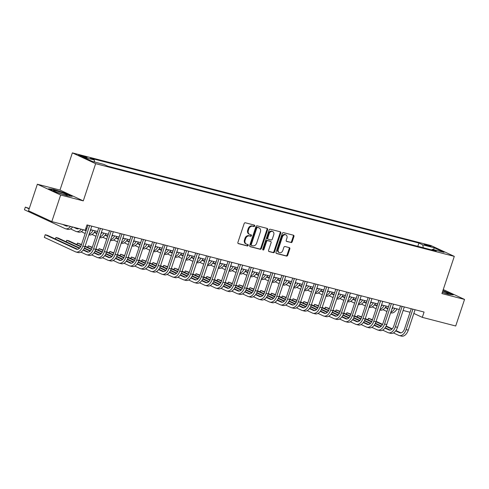 <?xml version="1.0" encoding="UTF-8"?>
<svg xmlns="http://www.w3.org/2000/svg" width="489" height="489" viewBox="0 0 489 489"><rect width="100%" height="100%" fill="white"/><g stroke="black" fill="none" stroke-linecap="round" stroke-linejoin="round"><path stroke-width="0.73" d="M254.683 225.985A0.77 0.605 114.9 0 0 254.335 225.099L245.344 222.776A1.106 0.868 114.9 0 0 244.152 223.601L237.905 242.379A1.106 0.868 114.9 0 0 238.406 243.644L247.397 245.967A0.77 0.605 114.9 0 0 247.88 244.506L246.719 244.207A3.533 2.781 114.9 0 1 246.34 244.072A3.533 2.781 114.9 0 1 245.123 240.166L245.643 238.601A3.533 2.781 114.9 0 1 249.457 235.961L250.625 236.266A0.77 0.605 114.9 0 0 251.108 234.806L249.946 234.5A3.533 2.781 114.9 0 1 249.573 234.365A3.533 2.781 114.9 0 1 248.351 230.466L248.87 228.901A3.533 2.781 114.9 0 1 252.685 226.26L253.852 226.56A0.77 0.605 114.9 0 0 254.683 225.985M249.573 234.365L248.944 234.078A3.533 2.781 114.9 0 1 247.721 230.172L248.241 228.607A3.533 2.781 114.9 0 1 252.055 225.967L253.223 226.266A0.77 0.605 114.9 0 0 253.993 225.013M238.051 243.424L246.768 245.674A0.77 0.605 114.9 0 0 247.538 244.414M246.34 244.072L245.716 243.779A3.533 2.781 114.9 0 1 244.494 239.873L245.013 238.308A3.533 2.781 114.9 0 1 248.828 235.674L249.995 235.973A0.77 0.605 114.9 0 0 250.765 234.714M425.681 244.524A3.6 0.318 18.4 0 0 424.281 244.323A3.6 0.318 18.4 0 0 426.102 245.227A3.6 0.318 18.4 0 0 429.709 246.389A3.6 0.318 18.4 0 0 431.109 246.59A3.6 0.318 18.4 0 0 429.287 245.686A3.6 0.318 18.4 0 0 425.681 244.524M291.004 242.568A1.106 0.868 114.9 0 0 292.202 241.743L293.95 236.474A1.106 0.868 114.9 0 0 293.455 235.209L283.467 232.63A1.106 0.868 114.9 0 0 282.275 233.455L276.028 252.232A1.106 0.868 114.9 0 0 276.529 253.498L286.511 256.077A1.106 0.868 114.9 0 0 287.703 255.252L289.824 248.889A1.106 0.868 114.9 0 0 289.323 247.63L285.05 246.523A1.106 0.868 114.9 0 0 283.858 247.348L282.807 250.502A2.952 2.323 114.9 0 1 279.298 252.599A2.952 2.323 114.9 0 1 278.278 249.335L282.391 236.969A2.952 2.323 114.9 0 1 285.9 234.873A2.952 2.323 114.9 0 1 286.921 238.137L286.236 240.203A1.106 0.868 114.9 0 0 286.731 241.462L290.374 242.275A1.106 0.868 114.9 0 0 291.572 241.45L293.321 236.181A1.106 0.868 114.9 0 0 293.174 235.142M441.922 293.577L464.55 299.427L455.711 325.998L422.307 317.361L424.073 312.049L86.987 224.916L85.214 230.233L51.81 221.596L60.648 195.025L83.283 200.875L95.655 163.668L454.293 256.37L441.922 293.577M267.636 229.671A1.106 0.868 114.9 0 0 267.135 228.406L257.153 225.826A1.106 0.868 114.9 0 0 255.955 226.651L249.708 245.429A1.106 0.868 114.9 0 0 250.209 246.694L260.197 249.274A1.106 0.868 114.9 0 0 261.389 248.449L267.636 229.671L267.006 229.378A1.106 0.868 114.9 0 0 266.86 228.339M270.307 229.231L280.295 231.81A1.106 0.868 114.9 0 1 280.796 233.07L274.549 251.853A1.106 0.868 114.9 0 1 273.351 252.679L269.078 251.572A1.106 0.868 114.9 0 1 268.583 250.307L271.114 242.691A1.106 0.868 114.9 0 0 270.613 241.432L267.783 240.698A1.106 0.868 114.9 0 0 266.584 241.523L263.95 249.451A0.77 0.605 114.9 0 1 262.764 249.145L269.115 230.056A1.106 0.868 114.9 0 1 270.307 229.231M83.851 156.981L85.746 157.47A3.484 0.306 18.4 0 0 87.103 157.666A3.484 0.306 18.4 0 0 85.337 156.786A3.484 0.306 18.4 0 0 81.846 155.661L79.945 155.172A3.484 0.306 18.4 0 0 78.595 154.976A3.484 0.306 18.4 0 0 80.361 155.85A3.484 0.306 18.4 0 0 83.851 156.981M95.655 163.668L72.366 152.874L431.005 245.576L454.293 256.37M417.82 246.334L418.908 243.064L90.441 158.161L94.249 159.927L82.61 156.92L92.305 161.413L103.943 164.42L107.751 166.187L436.219 251.089L432.41 249.323L431.659 249.91M418.908 243.064L422.716 244.83L434.354 247.837L444.049 252.33L432.41 249.323M83.283 200.875L59.988 190.074L37.36 184.225L60.648 195.025M37.36 184.225L28.515 210.796L51.81 221.596M464.55 299.427L443.254 289.555M59.988 190.074L72.366 152.874M413.841 313.437L422.307 317.361M85.813 228.449L86.779 228.699M90.606 229.689L97.555 231.486M101.382 232.471L108.332 234.268M112.158 235.258L119.108 237.055M122.935 238.045L129.885 239.842M133.711 240.826L140.661 242.623M144.487 243.614L151.437 245.411M155.264 246.401L162.214 248.198M166.04 249.188L172.99 250.979M176.816 251.969L183.766 253.767M187.593 254.757L194.543 256.554M198.369 257.544L205.319 259.341M209.145 260.325L216.095 262.122M219.922 263.113L226.872 264.91M230.698 265.9L237.648 267.697M241.474 268.687L248.424 270.478M252.251 271.468L259.201 273.265M263.027 274.256L269.977 276.053M273.803 277.043L280.753 278.84M284.58 279.824L291.53 281.621M295.356 282.611L302.306 284.409M306.132 285.399L313.082 287.196M316.909 288.186L323.859 289.977M327.691 290.967L334.635 292.764M338.467 293.755L345.411 295.552M349.244 296.542L356.188 298.333M360.02 299.323L366.964 301.12M370.796 302.11L377.74 303.907M381.573 304.898L388.517 306.695M392.349 307.679L399.293 309.476M403.125 310.466L410.069 312.263M94.249 159.927L94.677 162.024M423.309 247.752L422.716 244.83M434.354 247.837L433.443 249.592M67.439 195.826L72.256 196.352L65.239 193.1L53.411 189.329L48.6 188.803L55.618 192.055L67.439 195.826M442.325 292.355L448.492 294.323L453.309 294.849L442.936 290.527M249.855 246.474L259.567 248.98A1.106 0.868 114.9 0 0 260.759 248.161L267.006 229.378M257.593 227.532A0.77 0.605 114.9 0 0 256.762 228.106L251.279 244.592A0.77 0.605 114.9 0 0 251.627 245.472L252.856 245.79A3.533 2.781 114.9 0 0 256.67 243.155L260.417 231.884A3.533 2.781 114.9 0 0 259.194 227.978A3.533 2.781 114.9 0 0 258.822 227.843L256.963 227.238A0.77 0.605 114.9 0 0 256.132 227.813L256.762 228.106M251.468 245.399L250.998 245.185A0.77 0.605 114.9 0 1 250.649 244.298L256.132 227.813M259.194 227.978L258.565 227.691A3.533 2.781 114.9 0 0 258.192 227.556L258.822 227.843M256.963 227.238L258.192 227.556M268.73 251.352L272.721 252.385A1.106 0.868 114.9 0 0 273.919 251.56L280.166 232.782A1.106 0.868 114.9 0 0 280.02 231.737M270.209 241.242A1.106 0.868 114.9 0 0 269.983 241.138L267.153 240.405A1.106 0.868 114.9 0 0 265.955 241.23L263.32 249.158L263.95 249.451M262.776 249.726A0.77 0.605 114.9 0 0 263.32 249.158M273.742 234.787A2.952 2.323 114.9 0 0 272.721 231.529A2.952 2.323 114.9 0 0 269.219 233.62L267.764 237.978A1.106 0.868 114.9 0 0 268.265 239.237L271.102 239.971A1.106 0.868 114.9 0 0 272.294 239.145L273.742 234.787M272.721 231.529L272.092 231.236A2.952 2.323 114.9 0 0 268.589 233.326L269.219 233.62M267.636 238.944A1.106 0.868 114.9 0 1 267.135 237.685L268.589 233.326M286.383 241.242L290.374 242.275M285.9 234.873L285.27 234.586A2.952 2.323 114.9 0 0 281.762 236.676L282.391 236.969M279.298 252.599L278.669 252.306A2.952 2.323 114.9 0 1 277.648 249.042L281.762 236.676M276.175 253.278L285.882 255.784A1.106 0.868 114.9 0 0 287.074 254.958L289.195 248.595A1.106 0.868 114.9 0 0 289.048 247.556M68.032 225.79A5.623 3.435 104.5 0 1 66.266 226.04A5.623 3.435 104.5 0 1 65.905 225.912L62.616 224.39M67.207 226.077L64.774 224.946M29.285 208.497L25.336 207.104L24.45 209.763L65.025 228.571A8.435 5.153 -75.5 0 0 65.563 228.766A8.435 5.153 -75.5 0 0 70.483 226.425M29.157 208.876L25.336 207.104L24.45 209.763M65.563 228.766L67.72 229.323A8.435 5.153 -75.5 0 0 72.641 226.982M77.641 249.311L47.366 235.282L45.214 234.72L44.328 237.379L75.459 251.811A8.435 5.153 -75.5 0 0 75.997 252.006A8.435 5.153 -75.5 0 0 82.83 246.028L89.628 225.6M75.997 252.006L78.154 252.562A8.435 5.153 -75.5 0 0 84.988 246.584L91.779 226.156M87.953 225.166L81.26 245.295A5.623 3.435 104.5 0 1 76.7 249.28A5.623 3.435 104.5 0 1 76.339 249.152L45.214 234.72L44.328 237.379M78.808 228.577A5.623 3.435 104.5 0 1 77.042 228.828A5.623 3.435 104.5 0 1 76.681 228.699L73.393 227.177M77.983 228.858L75.55 227.733M70.471 228.889L75.801 231.358A8.435 5.153 -75.5 0 0 76.339 231.548A8.435 5.153 -75.5 0 0 81.26 229.207M76.339 231.548L78.497 232.11A8.435 5.153 -75.5 0 0 83.417 229.763M91.254 229.854A5.623 3.435 104.5 0 1 90.178 230.979M86.192 230.453L85.282 230.032M86.064 230.839L84.169 229.958M81.247 231.67L85.184 233.497M88.906 234.799L89.273 234.891A8.435 5.153 -75.5 0 0 95.263 230.894M89.09 234.237A8.435 5.153 -75.5 0 0 93.112 230.331M102.03 232.642A5.623 3.435 104.5 0 1 100.954 233.766M96.969 233.241L94.524 232.104M90.813 230.386L90.434 230.209M96.84 233.626L94.279 232.434M86.706 228.925L85.795 228.504M92.024 234.457L95.96 236.279M99.683 237.587L100.049 237.678A8.435 5.153 -75.5 0 0 106.04 233.675M99.866 237.024A8.435 5.153 -75.5 0 0 103.888 233.119M80.905 252.122L86.235 254.598A8.435 5.153 -75.5 0 0 86.773 254.787A8.435 5.153 -75.5 0 0 93.607 248.809L100.404 228.381M86.773 254.787L88.931 255.344A8.435 5.153 -75.5 0 0 95.765 249.372L102.556 228.944M98.729 227.953L92.036 248.082A5.623 3.435 104.5 0 1 87.476 252.067A5.623 3.435 104.5 0 1 87.115 251.939L83.161 250.105M88.417 252.098L83.405 249.775M79.695 248.057L58.142 238.064L55.99 237.507L55.477 239.042M79.395 248.357L55.99 237.507L55.269 238.944M91.681 254.91L97.011 257.379A8.435 5.153 -75.5 0 0 97.549 257.575A8.435 5.153 -75.5 0 0 104.383 251.597L111.18 231.169M97.549 257.575L99.707 258.131A8.435 5.153 -75.5 0 0 106.541 252.153L113.332 231.725M109.505 230.735L102.812 250.869A5.623 3.435 104.5 0 1 98.252 254.855A5.623 3.435 104.5 0 1 97.892 254.726L93.937 252.892M99.194 254.885L94.181 252.562M90.471 250.839L84.408 248.033M80.819 246.37L68.918 240.851L66.767 240.295L66.253 241.823M90.172 251.144L84.236 248.394M80.636 246.725L66.767 240.295L66.046 241.725M102.458 257.697L107.788 260.166A8.435 5.153 -75.5 0 0 108.326 260.362A8.435 5.153 -75.5 0 0 115.159 254.384L121.957 233.956M108.326 260.362L110.483 260.918A8.435 5.153 -75.5 0 0 117.317 254.94L124.108 234.512M120.282 233.522L113.589 253.65A5.623 3.435 104.5 0 1 109.029 257.636A5.623 3.435 104.5 0 1 108.668 257.507L104.713 255.674M109.97 257.672L104.958 255.344M101.247 253.626L95.184 250.814M91.596 249.152L85.129 246.156M81.529 244.488L77.543 243.076L77.03 244.61M100.948 253.932L95.013 251.175M91.412 249.512L85 246.535M81.4 244.867L77.543 243.076L76.822 244.512M112.806 235.423A5.623 3.435 104.5 0 1 111.73 236.554M107.745 236.028L105.3 234.891M101.59 233.174L101.211 232.996M107.617 236.407L105.056 235.221M97.482 231.713L96.284 231.156M102.8 237.244L106.736 239.066M110.459 240.368L110.826 240.466A8.435 5.153 -75.5 0 0 116.816 236.462M110.642 239.812A8.435 5.153 -75.5 0 0 114.664 235.906M113.234 260.484L118.564 262.954A8.435 5.153 -75.5 0 0 119.102 263.143A8.435 5.153 -75.5 0 0 125.936 257.171L132.733 236.743M119.102 263.143L121.26 263.705A8.435 5.153 -75.5 0 0 128.094 257.727L134.885 237.299M131.058 236.309L124.365 256.438A5.623 3.435 104.5 0 1 119.811 260.423A5.623 3.435 104.5 0 1 119.444 260.295L115.49 258.461M120.746 260.454L115.734 258.131M112.024 256.413L105.96 253.602M102.372 251.939L95.905 248.938M92.305 247.269L88.32 245.863L87.806 247.397M111.724 256.713L105.789 253.962M102.189 252.293L95.777 249.323M92.177 247.654L88.32 245.863L87.598 247.3M63.16 193.094A7.311 0.642 18.4 0 0 56.217 190.881A7.311 0.642 18.4 0 0 53.472 190.606A7.311 0.642 18.4 0 0 57.549 192.483A7.311 0.642 18.4 0 0 67.176 195.166A7.311 0.642 18.4 0 0 63.16 193.094M62.751 194.219A5.532 0.489 18.4 0 0 62.158 193.992A5.532 0.489 18.4 0 0 57.586 192.495M49.438 189.188L53.558 189.64L65.019 193.296L71.412 196.26M442.356 292.269A7.311 0.642 18.4 0 0 445.503 293.18A7.311 0.642 18.4 0 0 448.236 293.657A7.311 0.642 18.4 0 0 442.753 291.065M443.804 292.709A5.532 0.489 18.4 0 0 442.38 292.184M442.857 290.766L452.466 294.757M123.583 238.21A5.623 3.435 104.5 0 1 122.507 239.335M118.521 238.815L116.076 237.678M112.366 235.961L111.987 235.784M118.393 239.194L115.832 238.009M108.258 234.494L107.06 233.938M113.576 240.026L117.513 241.853M121.235 243.155L121.602 243.247A8.435 5.153 -75.5 0 0 127.592 239.249M121.425 242.599A8.435 5.153 -75.5 0 0 125.441 238.693M124.01 263.265L129.34 265.735A8.435 5.153 -75.5 0 0 129.878 265.93A8.435 5.153 -75.5 0 0 136.712 259.952L143.509 239.524M129.878 265.93L132.036 266.487A8.435 5.153 -75.5 0 0 138.87 260.509L145.661 240.081M141.834 239.097L135.141 259.225A5.623 3.435 104.5 0 1 130.587 263.21A5.623 3.435 104.5 0 1 130.221 263.082L126.266 261.248M131.523 263.241L126.51 260.918M122.8 259.201L116.737 256.389M113.148 254.726L106.681 251.725M103.081 250.056L99.096 248.65L98.582 250.179M122.501 259.5L116.565 256.749M112.965 255.081L106.553 252.11M102.953 250.441L99.096 248.65L98.375 250.087M134.359 240.998A5.623 3.435 104.5 0 1 133.283 242.122M129.298 241.597L126.853 240.466M123.142 238.742L122.763 238.565M129.175 241.982L126.608 240.796M119.035 237.281L117.837 236.725M124.353 242.813L128.289 244.641M132.012 245.943L132.378 246.034A8.435 5.153 -75.5 0 0 138.369 242.031M132.201 245.38A8.435 5.153 -75.5 0 0 136.217 241.474M134.787 266.053L140.117 268.522A8.435 5.153 -75.5 0 0 140.655 268.718A8.435 5.153 -75.5 0 0 147.489 262.74L154.286 242.312M140.655 268.718L142.812 269.274A8.435 5.153 -75.5 0 0 149.646 263.296L156.437 242.868M152.611 241.878L145.918 262.012A5.623 3.435 104.5 0 1 141.364 265.998A5.623 3.435 104.5 0 1 141.003 265.863L137.042 264.029M142.299 266.028L137.287 263.699M133.576 261.982L127.513 259.17M123.925 257.507L117.458 254.512M113.858 252.844L109.872 251.438L109.359 252.966M133.277 262.287L127.342 259.531M123.741 257.868L117.329 254.891M113.729 253.223L109.872 251.438L109.151 252.868M145.135 243.779A5.623 3.435 104.5 0 1 144.059 244.91M140.074 244.384L137.629 243.247M133.919 241.529L133.54 241.352M139.952 244.769L137.385 243.577M129.811 240.068L128.613 239.512M135.129 245.6L139.065 247.422M142.788 248.724L143.155 248.822A8.435 5.153 -75.5 0 0 149.145 244.818M142.977 248.167A8.435 5.153 -75.5 0 0 146.993 244.262M145.563 268.84L150.893 271.309A8.435 5.153 -75.5 0 0 151.431 271.505A8.435 5.153 -75.5 0 0 158.265 265.527L165.062 245.099M151.431 271.505L153.589 272.061A8.435 5.153 -75.5 0 0 160.423 266.083L167.214 245.655M163.387 244.665L156.694 264.793A5.623 3.435 104.5 0 1 152.14 268.779A5.623 3.435 104.5 0 1 151.779 268.65L147.819 266.817M153.075 268.809L148.063 266.487M144.353 264.769L138.289 261.957M134.701 260.295L128.234 257.293M124.634 255.625L120.649 254.219L120.135 255.753M144.053 265.075L138.118 262.318M134.518 260.649L128.106 257.679M124.506 256.01L120.649 254.219L119.927 255.655M155.912 246.566A5.623 3.435 104.5 0 1 154.836 247.691M150.85 247.171L148.405 246.034M144.695 244.317L144.316 244.139M150.728 247.55L148.161 246.364M140.587 242.85L139.389 242.293M145.905 248.388L149.842 250.209M153.564 251.511L153.931 251.609A8.435 5.153 -75.5 0 0 159.921 247.605M153.754 250.955A8.435 5.153 -75.5 0 0 157.77 247.049M156.339 271.621L161.67 274.091A8.435 5.153 -75.5 0 0 162.207 274.286A8.435 5.153 -75.5 0 0 169.041 268.308L175.838 247.88M162.207 274.286L164.365 274.842A8.435 5.153 -75.5 0 0 171.199 268.871L177.996 248.443M174.163 247.452L167.47 267.581A5.623 3.435 104.5 0 1 162.916 271.566A5.623 3.435 104.5 0 1 162.556 271.438L158.595 269.604M163.852 271.597L158.839 269.274M155.129 267.556L149.066 264.745M145.477 263.082L139.01 260.081M135.41 258.412L131.425 257.006L130.911 258.54M154.836 267.856L148.894 265.105M145.294 263.437L138.882 260.466M135.282 258.797L131.425 257.006L130.704 258.443M166.688 249.353A5.623 3.435 104.5 0 1 165.612 250.478M161.627 249.952L159.182 248.822M155.471 247.104L155.092 246.927M161.504 250.337L158.937 249.152M151.364 245.637L150.166 245.081M156.682 251.169L160.618 252.996M164.341 254.298L164.707 254.39A8.435 5.153 -75.5 0 0 170.698 250.392M164.53 253.736A8.435 5.153 -75.5 0 0 168.546 249.83M167.116 274.408L172.446 276.878A8.435 5.153 -75.5 0 0 172.984 277.074A8.435 5.153 -75.5 0 0 179.818 271.095L186.615 250.668M172.984 277.074L175.141 277.63A8.435 5.153 -75.5 0 0 181.975 271.652L188.772 251.224M184.94 250.234L178.247 270.368A5.623 3.435 104.5 0 1 173.693 274.353A5.623 3.435 104.5 0 1 173.332 274.219L169.371 272.391M174.628 274.384L169.616 272.061M165.912 270.338L159.842 267.532M156.26 265.863L149.787 262.868M146.187 261.199L142.201 259.793L141.688 261.322M165.612 270.643L159.671 267.886M156.07 266.224L149.658 263.253M146.058 261.578L142.201 259.793L141.48 261.224M177.464 252.141A5.623 3.435 104.5 0 1 176.388 253.265M172.403 252.74L169.958 251.603M166.248 249.885L165.869 249.708M172.281 253.125L169.714 251.933M162.14 248.424L160.942 247.868M167.458 253.956L171.394 255.778M175.117 257.08L175.484 257.177A8.435 5.153 -75.5 0 0 181.474 253.174M175.306 256.523A8.435 5.153 -75.5 0 0 179.322 252.617M177.892 277.196L183.222 279.665A8.435 5.153 -75.5 0 0 183.76 279.861A8.435 5.153 -75.5 0 0 190.594 273.883L197.391 253.455M183.76 279.861L185.918 280.417A8.435 5.153 -75.5 0 0 192.752 274.439L199.549 254.011M195.716 253.021L189.023 273.149A5.623 3.435 104.5 0 1 184.469 277.135A5.623 3.435 104.5 0 1 184.108 277.006L180.148 275.173M185.404 277.171L180.392 274.842M176.688 273.125L170.618 270.313M167.036 268.65L160.563 265.655M156.963 263.981L152.978 262.575L152.464 264.109M176.388 273.43L170.447 270.674M166.847 269.011L160.435 266.034M156.835 264.366L152.978 262.575L152.256 264.011M188.241 254.922A5.623 3.435 104.5 0 1 187.165 256.053M183.179 255.527L180.734 254.39M177.024 252.672L176.645 252.495M183.057 255.906L180.49 254.72M172.917 251.205L171.718 250.655M178.234 256.743L182.171 258.565M185.893 259.867L186.26 259.965A8.435 5.153 -75.5 0 0 192.25 255.961M186.083 259.311A8.435 5.153 -75.5 0 0 190.099 255.405M188.668 279.983L193.999 282.453A8.435 5.153 -75.5 0 0 194.543 282.642A8.435 5.153 -75.5 0 0 201.37 276.67L208.167 256.242M194.543 282.642L196.694 283.198A8.435 5.153 -75.5 0 0 203.528 277.226L210.325 256.798M206.492 255.808L199.799 275.937A5.623 3.435 104.5 0 1 195.245 279.922A5.623 3.435 104.5 0 1 194.885 279.794L190.924 277.96M196.181 279.952L191.168 277.63M187.464 275.912L181.395 273.1M177.813 271.438L171.339 268.437M167.739 266.768L163.754 265.362L163.24 266.896M187.165 276.212L181.223 273.461M177.623 271.792L171.211 268.822M167.611 267.153L163.754 265.362L163.033 266.798M199.017 257.709A5.623 3.435 104.5 0 1 197.941 258.834M193.956 258.308L191.511 257.177M187.8 255.46L187.421 255.282M193.833 258.693L191.266 257.507M183.693 253.993L182.495 253.436M189.011 259.525L192.947 261.352M196.67 262.654L197.036 262.746A8.435 5.153 -75.5 0 0 203.027 258.748M196.859 262.092A8.435 5.153 -75.5 0 0 200.875 258.192M199.445 282.764L204.775 285.234A8.435 5.153 -75.5 0 0 205.319 285.429A8.435 5.153 -75.5 0 0 212.147 279.451L218.944 259.023M205.319 285.429L207.47 285.986A8.435 5.153 -75.5 0 0 214.304 280.008L221.101 259.58M217.269 258.595L210.576 278.724A5.623 3.435 104.5 0 1 206.022 282.709A5.623 3.435 104.5 0 1 205.661 282.581L201.7 280.747M206.957 282.74L201.945 280.417M198.241 278.699L192.171 275.888M188.589 274.225L182.116 271.224M178.516 269.555L174.53 268.149L174.017 269.677M197.941 278.999L192 276.248M188.399 274.58L181.987 271.609M178.387 269.94L174.53 268.149L173.809 269.58M209.793 260.496A5.623 3.435 104.5 0 1 208.717 261.621M204.732 261.095L202.287 259.965M198.577 258.241L198.198 258.064M204.61 261.481L202.043 260.289M194.469 256.78L193.271 256.224M199.787 262.312L203.724 264.139M207.446 265.441L207.813 265.533A8.435 5.153 -75.5 0 0 213.803 261.529M207.636 264.879A8.435 5.153 -75.5 0 0 211.651 260.973M210.221 285.552L215.551 288.021A8.435 5.153 -75.5 0 0 216.095 288.217A8.435 5.153 -75.5 0 0 222.923 282.239L229.72 261.811M216.095 288.217L218.247 288.773A8.435 5.153 -75.5 0 0 225.081 282.795L231.878 262.367M228.045 261.377L221.352 281.511A5.623 3.435 104.5 0 1 216.798 285.49A5.623 3.435 104.5 0 1 216.438 285.362L212.477 283.528M217.733 285.527L212.721 283.198M209.017 281.481L202.947 278.669M199.365 277.006L192.892 274.011M189.292 272.342L185.307 270.937L184.793 272.465M208.717 281.786L202.776 279.03M199.176 277.367L192.764 274.39M189.164 272.721L185.307 270.937L184.585 272.367M220.57 263.278A5.623 3.435 104.5 0 1 219.494 264.408M215.508 263.883L213.063 262.746M209.353 261.028L208.974 260.851M215.386 264.268L212.819 263.076M205.246 259.567L204.047 259.011M210.563 265.099L214.5 266.921M218.222 268.223L218.589 268.32A8.435 5.153 -75.5 0 0 224.579 264.317M218.412 267.666A8.435 5.153 -75.5 0 0 222.428 263.76M220.997 288.339L226.328 290.808A8.435 5.153 -75.5 0 0 226.872 290.998A8.435 5.153 -75.5 0 0 233.699 285.026L240.496 264.598M226.872 290.998L229.023 291.56A8.435 5.153 -75.5 0 0 235.857 285.582L242.654 265.154M238.821 264.164L232.128 284.292A5.623 3.435 104.5 0 1 227.574 288.278A5.623 3.435 104.5 0 1 227.214 288.149L223.253 286.316M228.51 288.308L223.497 285.986M219.793 284.268L213.724 281.456M210.142 279.794L203.668 276.792M200.068 275.124L196.083 273.718L195.569 275.252M219.494 284.574L213.552 281.817M209.952 280.148L203.54 277.177M199.94 275.509L196.083 273.718L195.362 275.154M231.346 266.065A5.623 3.435 104.5 0 1 230.27 267.19M226.285 266.67L223.84 265.533M220.129 263.815L219.75 263.638M226.162 267.049L223.595 265.863M216.022 262.349L214.824 261.792M221.34 267.88L225.276 269.708M228.999 271.01L229.365 271.102A8.435 5.153 -75.5 0 0 235.356 267.104M229.188 270.454A8.435 5.153 -75.5 0 0 233.204 266.548M231.774 291.12L237.104 293.589A8.435 5.153 -75.5 0 0 237.648 293.785A8.435 5.153 -75.5 0 0 244.476 287.807L251.273 267.379M237.648 293.785L239.799 294.341A8.435 5.153 -75.5 0 0 246.633 288.363L253.43 267.941M249.598 266.951L242.905 287.08A5.623 3.435 104.5 0 1 238.351 291.065A5.623 3.435 104.5 0 1 237.99 290.937L234.029 289.103M239.286 291.096L234.274 288.773M230.57 287.055L224.5 284.243M220.918 282.581L214.445 279.58M210.845 277.911L206.859 276.505L206.346 278.039M230.27 287.355L224.329 284.604M220.728 282.935L214.316 279.965M210.716 278.296L206.859 276.505L206.138 277.941M242.122 268.852A5.623 3.435 104.5 0 1 241.046 269.977M237.061 269.451L234.616 268.32M230.912 266.603L230.527 266.419M236.939 269.836L234.372 268.65M226.798 265.136L225.6 264.58M232.116 270.668L236.053 272.495M239.775 273.797L240.142 273.889A8.435 5.153 -75.5 0 0 246.132 269.891M239.965 273.235A8.435 5.153 -75.5 0 0 243.98 269.329M242.55 293.907L247.88 296.377A8.435 5.153 -75.5 0 0 248.424 296.572A8.435 5.153 -75.5 0 0 255.252 290.594L262.049 270.166M248.424 296.572L250.576 297.129A8.435 5.153 -75.5 0 0 257.41 291.151L264.207 270.723M260.374 269.732L253.681 289.867A5.623 3.435 104.5 0 1 249.127 293.852A5.623 3.435 104.5 0 1 248.767 293.718L244.812 291.884M250.062 293.883L245.05 291.554M241.346 289.836L235.282 287.025M231.694 285.362L225.221 282.367M221.621 280.698L217.636 279.292L217.122 280.82M241.046 290.142L235.105 287.385M231.505 285.723L225.093 282.746M221.493 281.077L217.636 279.292L216.914 280.723M252.899 271.639A5.623 3.435 104.5 0 1 251.823 272.764M247.837 272.239L245.392 271.102M241.688 269.384L241.303 269.207M247.715 272.624L245.148 271.432M237.575 267.923L236.376 267.367M242.892 273.455L246.829 275.276M250.551 276.578L250.918 276.676A8.435 5.153 -75.5 0 0 256.908 272.673M250.741 276.022A8.435 5.153 -75.5 0 0 254.757 272.116M253.326 296.695L258.657 299.164A8.435 5.153 -75.5 0 0 259.201 299.36A8.435 5.153 -75.5 0 0 266.028 293.382L272.825 272.954M259.201 299.36L261.352 299.916A8.435 5.153 -75.5 0 0 268.186 293.938L274.983 273.51M271.151 272.52L264.457 292.648A5.623 3.435 104.5 0 1 259.903 296.634A5.623 3.435 104.5 0 1 259.543 296.505L255.588 294.671M260.839 296.664L255.826 294.341M252.122 292.624L246.059 289.812M242.471 288.149L235.998 285.154M232.397 283.479L228.412 282.074L227.898 283.608M251.823 292.929L245.881 290.173M242.281 288.504L235.869 285.533M232.269 283.864L228.412 282.074L227.691 283.51M263.675 274.421A5.623 3.435 104.5 0 1 262.599 275.551M258.62 275.026L256.169 273.889M252.465 272.171L252.079 271.994M258.492 275.405L255.924 274.219M248.351 270.704L247.153 270.154M253.669 276.242L257.605 278.064M261.328 279.366L261.694 279.463A8.435 5.153 -75.5 0 0 267.685 275.46M261.517 278.809A8.435 5.153 -75.5 0 0 265.533 274.904M264.103 299.476L269.433 301.951A8.435 5.153 -75.5 0 0 269.977 302.141A8.435 5.153 -75.5 0 0 276.805 296.163L283.602 275.741M269.977 302.141L272.128 302.697A8.435 5.153 -75.5 0 0 278.962 296.725L285.759 276.297M281.927 275.307L275.234 295.435A5.623 3.435 104.5 0 1 270.68 299.421A5.623 3.435 104.5 0 1 270.319 299.292L266.364 297.459M271.615 299.451L266.603 297.129M262.899 295.411L256.835 292.599M253.247 290.937L246.774 287.935M243.174 286.267L239.188 284.861L238.675 286.395M262.599 295.711L256.658 292.96M253.057 291.291L246.645 288.321M243.045 286.652L239.188 284.861L238.467 286.297M274.451 277.208A5.623 3.435 104.5 0 1 273.375 278.333M269.396 277.807L266.945 276.676M263.241 274.959L262.856 274.781M269.268 278.192L266.701 277.006M259.127 273.492L257.929 272.935M264.445 279.023L268.382 280.851M272.104 282.153L272.471 282.245A8.435 5.153 -75.5 0 0 278.461 278.247M272.294 281.591A8.435 5.153 -75.5 0 0 276.309 277.685M274.879 302.263L280.209 304.733A8.435 5.153 -75.5 0 0 280.753 304.928A8.435 5.153 -75.5 0 0 287.581 298.95L294.378 278.522M280.753 304.928L282.905 305.484A8.435 5.153 -75.5 0 0 289.739 299.506L296.536 279.078M292.703 278.088L286.01 298.223A5.623 3.435 104.5 0 1 281.456 302.208A5.623 3.435 104.5 0 1 281.096 302.08L277.141 300.246M282.391 302.239L277.379 299.916M273.675 298.192L267.611 295.387M264.023 293.724L257.55 290.723M253.95 289.054L249.965 287.648L249.451 289.176M273.375 298.498L267.434 295.747M263.834 294.078L257.422 291.108M253.822 289.433L249.965 287.648L249.243 289.078M285.228 279.995A5.623 3.435 104.5 0 1 284.152 281.12M280.173 280.594L277.721 279.457M274.017 277.74L273.632 277.563M280.044 280.979L277.477 279.787M269.904 276.279L268.705 275.723M275.221 281.811L279.158 283.632M282.88 284.94L283.247 285.032A8.435 5.153 -75.5 0 0 289.237 281.028M283.07 284.378A8.435 5.153 -75.5 0 0 287.086 280.472M285.655 305.05L290.986 307.52A8.435 5.153 -75.5 0 0 291.53 307.715A8.435 5.153 -75.5 0 0 298.357 301.737L305.154 281.309M291.53 307.715L293.681 308.272A8.435 5.153 -75.5 0 0 300.515 302.294L307.312 281.866M303.48 280.875L296.786 301.01A5.623 3.435 104.5 0 1 292.233 304.989A5.623 3.435 104.5 0 1 291.872 304.861L287.917 303.027M293.168 305.026L288.155 302.697M284.451 300.979L278.388 298.168M274.8 296.505L268.327 293.51M264.726 291.841L260.741 290.435L260.227 291.964M284.152 301.285L278.21 298.528M274.61 296.866L268.198 293.889M264.598 292.22L260.741 290.435L260.02 291.866M296.004 282.776A5.623 3.435 104.5 0 1 294.928 283.907M290.949 283.382L288.498 282.245M284.794 280.527L284.409 280.35M290.821 283.761L288.253 282.575M280.68 279.066L279.482 278.51M285.998 284.598L289.934 286.42M293.657 287.721L294.023 287.819A8.435 5.153 -75.5 0 0 300.014 283.816M293.846 287.165A8.435 5.153 -75.5 0 0 297.862 283.259M296.432 307.838L301.762 310.307A8.435 5.153 -75.5 0 0 302.306 310.497A8.435 5.153 -75.5 0 0 309.134 304.525L315.931 284.097M302.306 310.497L304.458 311.059A8.435 5.153 -75.5 0 0 311.291 305.081L318.088 284.653M314.256 283.663L307.563 303.791A5.623 3.435 104.5 0 1 303.009 307.777A5.623 3.435 104.5 0 1 302.648 307.648L298.693 305.814M303.944 307.807L298.932 305.484M295.228 303.767L289.164 300.955M285.576 299.292L279.103 296.291M275.503 294.623L271.517 293.217L271.004 294.751M294.928 304.066L288.987 301.316M285.393 299.647L278.974 296.676M275.374 295.008L271.517 293.217L270.796 294.653M306.78 285.564A5.623 3.435 104.5 0 1 305.704 286.688M301.725 286.169L299.274 285.032M295.57 283.314L295.185 283.137M301.597 286.548L299.036 285.362M291.456 281.847L290.258 281.291M296.774 287.379L300.711 289.207M304.433 290.509L304.8 290.6A8.435 5.153 -75.5 0 0 310.79 286.603M304.623 289.953A8.435 5.153 -75.5 0 0 308.638 286.047M307.208 310.619L312.538 313.088A8.435 5.153 -75.5 0 0 313.082 313.284A8.435 5.153 -75.5 0 0 319.91 307.306L326.707 286.878M313.082 313.284L315.234 313.84A8.435 5.153 -75.5 0 0 322.068 307.862L328.865 287.434M325.032 286.45L318.339 306.579A5.623 3.435 104.5 0 1 313.785 310.564A5.623 3.435 104.5 0 1 313.425 310.436L309.47 308.602M314.72 310.594L309.708 308.272M306.004 306.554L299.94 303.742M296.352 302.08L289.879 299.079M286.279 297.41L282.294 296.004L281.78 297.532M305.704 306.854L299.763 304.103M296.169 302.434L289.751 299.464M286.151 297.795L282.294 296.004L281.572 297.44M317.557 288.351A5.623 3.435 104.5 0 1 316.481 289.476M312.502 288.95L310.05 287.819M306.346 286.096L305.961 285.918M312.373 289.335L309.812 288.149M302.233 284.635L301.035 284.078M307.55 290.166L311.487 291.994M315.209 293.296L315.576 293.388A8.435 5.153 -75.5 0 0 321.566 289.384M315.399 292.734A8.435 5.153 -75.5 0 0 319.415 288.828M317.984 313.406L323.315 315.876A8.435 5.153 -75.5 0 0 323.859 316.071A8.435 5.153 -75.5 0 0 330.686 310.093L337.483 289.665M323.859 316.071L326.01 316.627A8.435 5.153 -75.5 0 0 332.844 310.649L339.641 290.221M335.809 289.231L329.115 309.366A5.623 3.435 104.5 0 1 324.562 313.351A5.623 3.435 104.5 0 1 324.201 313.217L320.246 311.383M325.497 313.382L320.484 311.053M316.78 309.335L310.717 306.524M307.129 304.861L300.656 301.866M297.055 300.197L293.07 298.791L292.556 300.319M316.481 309.641L310.539 306.884M306.945 305.222L300.527 302.245M296.927 300.576L293.07 298.791L292.349 300.222M328.333 291.132A5.623 3.435 104.5 0 1 327.257 292.263M323.278 291.737L320.827 290.6M317.123 288.883L316.738 288.706M323.15 292.122L320.588 290.931M313.009 287.422L311.811 286.866M318.327 292.954L322.263 294.775M325.986 296.077L326.352 296.175A8.435 5.153 -75.5 0 0 332.343 292.171M326.175 295.521A8.435 5.153 -75.5 0 0 330.191 291.615M328.761 316.194L334.091 318.663A8.435 5.153 -75.5 0 0 334.635 318.859A8.435 5.153 -75.5 0 0 341.463 312.881L348.26 292.453M334.635 318.859L336.787 319.415A8.435 5.153 -75.5 0 0 343.62 313.437L350.417 293.009M346.585 292.019L339.892 312.147A5.623 3.435 104.5 0 1 335.338 316.132A5.623 3.435 104.5 0 1 334.977 316.004L331.022 314.17M336.279 316.163L331.261 313.84M327.557 312.123L321.493 309.311M317.905 307.648L311.432 304.647M307.832 302.978L303.846 301.572L303.339 303.107M327.257 312.428L321.316 309.671M317.722 308.003L311.304 305.032M307.703 303.363L303.846 301.572L303.125 303.009M339.109 293.92A5.623 3.435 104.5 0 1 338.033 295.044M334.054 294.525L331.603 293.388M327.899 291.67L327.514 291.493M333.926 294.904L331.365 293.718M323.785 290.203L322.587 289.647M329.103 295.741L333.04 297.563M336.762 298.865L337.129 298.962A8.435 5.153 -75.5 0 0 343.119 294.959M336.952 298.308A8.435 5.153 -75.5 0 0 340.967 294.402M339.537 318.975L344.867 321.45A8.435 5.153 -75.5 0 0 345.411 321.64A8.435 5.153 -75.5 0 0 352.239 315.662L359.036 295.234M345.411 321.64L347.563 322.196A8.435 5.153 -75.5 0 0 354.397 316.224L361.194 295.796M357.361 294.806L350.668 314.934A5.623 3.435 104.5 0 1 346.114 318.92A5.623 3.435 104.5 0 1 345.754 318.791L341.799 316.958M347.056 318.95L342.037 316.627M338.333 314.91L332.269 312.098M328.681 310.436L322.208 307.434M318.608 305.766L314.623 304.36L314.115 305.894M338.033 315.209L332.092 312.459M328.498 310.79L322.08 307.819M318.48 306.151L314.623 304.36L313.901 305.796M349.886 296.707A5.623 3.435 104.5 0 1 348.81 297.832M344.831 297.306L342.379 296.175M338.675 294.457L338.29 294.28M344.702 297.691L342.141 296.505M334.562 292.99L333.364 292.434M339.879 298.522L343.816 300.35M347.538 301.652L347.905 301.744A8.435 5.153 -75.5 0 0 353.895 297.746M347.728 301.09A8.435 5.153 -75.5 0 0 351.744 297.184M350.313 321.762L355.644 324.231A8.435 5.153 -75.5 0 0 356.188 324.427A8.435 5.153 -75.5 0 0 363.015 318.449L369.812 298.021M356.188 324.427L358.339 324.983A8.435 5.153 -75.5 0 0 365.173 319.005L371.97 298.577M368.138 297.587L361.444 317.722A5.623 3.435 104.5 0 1 356.891 321.707A5.623 3.435 104.5 0 1 356.53 321.579L352.575 319.745M357.832 321.738L352.813 319.415M349.109 317.691L343.046 314.885M339.458 313.223L332.985 310.222M329.384 308.553L325.399 307.147L324.892 308.675M348.81 317.997L342.868 315.246M339.274 313.577L332.862 310.607M329.256 308.932L325.399 307.147L324.678 308.577M360.662 299.494A5.623 3.435 104.5 0 1 359.586 300.619M355.607 300.093L353.156 298.956M349.452 297.239L349.067 297.061M355.479 300.478L352.917 299.286M345.338 295.778L344.14 295.222M350.656 301.31L354.592 303.131M358.315 304.433L358.681 304.531A8.435 5.153 -75.5 0 0 364.672 300.527M358.504 303.877A8.435 5.153 -75.5 0 0 362.52 299.971M361.09 324.549L366.42 327.019A8.435 5.153 -75.5 0 0 366.964 327.214A8.435 5.153 -75.5 0 0 373.792 321.236L380.589 300.808M366.964 327.214L369.116 327.771A8.435 5.153 -75.5 0 0 375.949 321.793L382.746 301.365M378.92 300.374L372.221 320.503A5.623 3.435 104.5 0 1 367.667 324.488A5.623 3.435 104.5 0 1 367.306 324.36L363.351 322.526M368.608 324.525L363.59 322.196M359.886 320.478L353.822 317.667M350.234 316.004L343.761 313.009M340.161 311.334L336.175 309.928L335.668 311.462M359.586 320.784L353.645 318.027M350.051 316.365L343.639 313.388M340.032 311.719L336.175 309.928L335.454 311.365M371.438 302.275A5.623 3.435 104.5 0 1 370.362 303.406M366.383 302.88L363.932 301.744M360.228 300.026L359.843 299.849M366.255 303.259L363.694 302.074M356.114 298.559L354.916 298.009M361.432 304.097L365.369 305.918M369.091 307.22L369.458 307.318A8.435 5.153 -75.5 0 0 375.454 303.314M369.281 306.664A8.435 5.153 -75.5 0 0 373.296 302.758M371.866 327.337L377.196 329.806A8.435 5.153 -75.5 0 0 377.74 329.996A8.435 5.153 -75.5 0 0 384.568 324.024L391.365 303.596M377.74 329.996L379.892 330.552A8.435 5.153 -75.5 0 0 386.726 324.58L393.523 304.152M389.696 303.162L382.997 323.29A5.623 3.435 104.5 0 1 378.443 327.275A5.623 3.435 104.5 0 1 378.083 327.147L374.128 325.313M379.385 327.306L374.366 324.983M370.662 323.266L364.598 320.454M361.01 318.791L354.537 315.79M350.937 314.121L346.952 312.716L346.444 314.25M370.362 323.565L364.421 320.815M360.827 319.146L354.415 316.175M350.809 314.506L346.952 312.716L346.23 314.152M382.215 305.063A5.623 3.435 104.5 0 1 381.139 306.187M377.16 305.662L374.708 304.531M371.004 302.813L370.619 302.636M377.031 306.047L374.47 304.861M366.891 301.346L365.693 300.79M372.208 306.878L376.145 308.706M379.867 310.008L380.234 310.099A8.435 5.153 -75.5 0 0 386.231 306.102M380.057 309.451A8.435 5.153 -75.5 0 0 384.073 305.546M382.642 330.118L387.973 332.587A8.435 5.153 -75.5 0 0 388.517 332.783A8.435 5.153 -75.5 0 0 395.344 326.805L402.141 306.377M388.517 332.783L390.668 333.339A8.435 5.153 -75.5 0 0 397.502 327.361L404.299 306.933M400.473 305.949L393.773 326.077A5.623 3.435 104.5 0 1 389.22 330.063A5.623 3.435 104.5 0 1 388.859 329.934L384.904 328.101M390.161 330.093L385.143 327.771M381.438 326.053L375.375 323.241M371.787 321.579L365.314 318.577M361.713 316.909L357.728 315.503L357.221 317.031M381.139 326.352L375.197 323.602M371.603 321.933L365.191 318.962M361.585 317.294L357.728 315.503L357.007 316.939M392.991 307.85A5.623 3.435 104.5 0 1 391.915 308.975M387.936 308.449L385.485 307.318M381.781 305.594L381.396 305.417M387.808 308.834L385.246 307.648M377.667 304.134L376.469 303.577M382.985 309.665L386.921 311.493M390.644 312.795L391.011 312.887A8.435 5.153 -75.5 0 0 397.007 308.883M390.833 312.233A8.435 5.153 -75.5 0 0 394.849 308.327M393.419 332.905L398.749 335.375A8.435 5.153 -75.5 0 0 399.293 335.57A8.435 5.153 -75.5 0 0 406.121 329.592L412.918 309.164M399.293 335.57L401.445 336.126A8.435 5.153 -75.5 0 0 408.278 330.148L415.075 309.72M411.249 308.73L404.55 328.865A5.623 3.435 104.5 0 1 399.996 332.844A5.623 3.435 104.5 0 1 399.635 332.716L395.68 330.882M400.937 332.881L395.919 330.552M392.215 328.834L386.151 326.022M382.563 324.36L376.09 321.365M372.49 319.696L368.504 318.29L367.997 319.818M391.915 329.14L385.974 326.383M382.38 324.72L375.968 321.744M372.361 320.075L368.504 318.29L367.783 319.72M79.793 155.63L79.945 155.172M81.632 156.309L81.846 155.661M252.055 225.967L252.685 226.26M248.241 228.607L248.87 228.901M247.721 230.172L248.351 230.466M249.995 235.973L250.625 236.266M248.828 235.674L249.457 235.961M245.013 238.308L245.643 238.601M244.494 239.873L245.123 240.166M246.768 245.674L247.397 245.967M253.223 226.266L253.852 226.56M260.759 248.161L261.389 248.449M259.567 248.98L260.197 249.274M250.649 244.298L251.279 244.592M280.166 232.782L280.796 233.07M273.919 251.56L274.549 251.853M272.721 252.385L273.351 252.679M269.983 241.138L270.613 241.432M267.153 240.405L267.783 240.698M265.955 241.23L266.584 241.523M267.135 237.685L267.764 237.978M277.648 249.042L278.278 249.335M289.195 248.595L289.824 248.889M287.074 254.958L287.703 255.252M285.882 255.784L286.511 256.077M293.321 236.181L293.95 236.474M291.572 241.45L292.202 241.743M65.905 225.912L66.645 226.107M82.83 246.028L84.988 246.584M76.339 249.152L77.079 249.341M76.681 228.699L77.421 228.889M93.607 248.809L95.765 249.372M87.115 251.939L87.855 252.128M104.383 251.597L106.541 252.153M97.892 254.726L98.631 254.916M115.159 254.384L117.317 254.94M108.668 257.507L109.408 257.697M125.936 257.171L128.094 257.727M119.444 260.295L120.184 260.484M136.712 259.952L138.87 260.509M130.221 263.082L130.96 263.271M147.489 262.74L149.646 263.296M141.003 265.863L141.737 266.059M158.265 265.527L160.423 266.083M151.779 268.65L152.513 268.84M169.041 268.308L171.199 268.871M162.556 271.438L163.289 271.627M179.818 271.095L181.975 271.652M173.332 274.219L174.066 274.415M190.594 273.883L192.752 274.439M184.108 277.006L184.842 277.196M201.37 276.67L203.528 277.226M194.885 279.794L195.618 279.983M212.147 279.451L214.304 280.008M205.661 282.581L206.395 282.77M222.923 282.239L225.081 282.795M216.438 285.362L217.177 285.558M233.699 285.026L235.857 285.582M227.214 288.149L227.953 288.339M244.476 287.807L246.633 288.363M237.99 290.937L238.73 291.126M255.252 290.594L257.41 291.151M248.767 293.718L249.506 293.913M266.028 293.382L268.186 293.938M259.543 296.505L260.282 296.695M276.805 296.163L278.962 296.725M270.319 299.292L271.059 299.482M287.581 298.95L289.739 299.506M281.096 302.08L281.835 302.269M298.357 301.737L300.515 302.294M291.872 304.861L292.611 305.057M309.134 304.525L311.291 305.081M302.648 307.648L303.388 307.838M319.91 307.306L322.068 307.862M313.425 310.436L314.164 310.625M330.686 310.093L332.844 310.649M324.201 313.217L324.94 313.412M341.463 312.881L343.62 313.437M334.977 316.004L335.717 316.194M352.239 315.662L354.397 316.224M345.754 318.791L346.493 318.981M363.015 318.449L365.173 319.005M356.53 321.579L357.27 321.768M373.792 321.236L375.949 321.793M367.306 324.36L368.046 324.549M384.568 324.024L386.726 324.58M378.083 327.147L378.822 327.337M395.344 326.805L397.502 327.361M388.859 329.934L389.599 330.124M406.121 329.592L408.278 330.148M399.635 332.716L400.375 332.911M250.912 245.154L251.542 245.441M270.105 241.181L270.735 241.474M267.52 238.907L268.149 239.194"/></g></svg>
